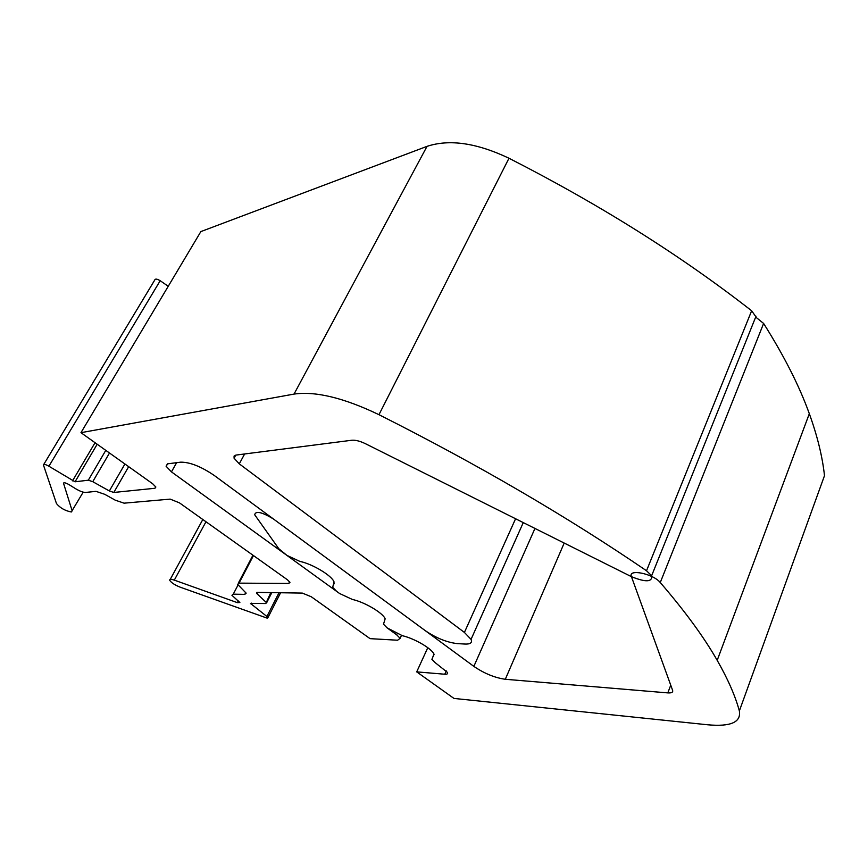 <?xml version="1.0" encoding="UTF-8"?>
<svg xmlns="http://www.w3.org/2000/svg" width="868" height="868" viewBox="0 0 868 868"><rect width="100%" height="100%" fill="white"/><g stroke="black" fill="none" stroke-linecap="round" stroke-linejoin="round"><path stroke-width="1.3" d="M205.987 521.744L174.305 580.128C170.996 579.021 169.477 579.086 169.727 580.323C171.246 582.678 174.696 584.945 180.077 587.137L267.225 618.168L267.93 617.615L266.899 616.486L250.472 603.412L265.836 603.531L270.794 592.594M253.456 555.574L239.036 583.133L237.669 584.381L246.154 593.18L244.787 594.374L233.253 594.168L231.94 595.307L239.872 602.522L237.365 602.652L238.266 600.927M97.183 444.232L75.049 481.794L48.901 466.224C45.429 464.293 43.606 463.881 43.433 464.977L56.485 503.581C60.142 507.964 65.078 510.764 71.306 511.99L83.198 492.145M756.31 317.373L751.645 310.777C680.707 255.442 599.821 204.598 508.984 158.247C476.716 142.916 449.396 138.956 427.023 146.356L200.855 231.593L80.963 432.676L152.703 483.791L155.849 487.035L154.938 488.272L155.752 486.818M168.251 286.277L160.189 280.722C156.967 278.823 155.144 278.606 154.721 280.06L43.801 464.369M427.023 146.356L294.035 394.083L80.963 432.676M294.035 394.083C315.637 391.023 343.945 397.891 378.969 414.687C478.018 464.608 567.195 516.623 646.519 570.753L751.645 310.777M755.692 317.07L763.612 323.449L660.266 582.536C653.148 573.629 627.683 568.529 631.427 576.634L672.624 690.364C673.156 692.295 671.55 693.141 667.796 692.892L505.306 679.275C494.793 677.778 484.311 673.481 473.852 666.385L273.301 518.88C261.865 512.011 255.659 510.634 254.682 514.757L278.812 548.739L286.863 555.357L299.872 561.412C312.404 563.918 331.804 575.582 334.028 581.875L332.704 587.31L336.665 591.379L339.605 593.517L352.343 599.441C364.668 602.099 383.016 612.96 385.164 618.83C383.016 612.96 364.668 602.099 352.343 599.441L339.605 593.517L171.463 471.877L166.103 466.235L167.741 463.816L180.62 462.167C189.875 462.069 201.094 466.507 214.277 475.48L425.179 630.591C436.094 638.013 446.749 642.353 457.154 643.6L465.042 644.056C470.423 644.262 472.431 642.7 471.053 639.369L464.413 632.436L239.286 463.848L234.078 458.195L234.078 456.08L236.118 455.06L351.79 440.25C355.435 439.924 360.003 441.074 365.482 443.722L631.513 576.71C645.77 582.428 652.476 582.102 651.64 575.734L646.519 570.753M385.164 618.83L384.047 622.421L385.164 618.83M257.839 592.388L257.091 593.842L256.44 593.007L257.145 592.377L302.314 593.094L311.265 596.75L370.072 638.653L397.631 640.226L400.126 638.316L396.633 634.768L387.074 627.846L383.482 624.179L384.047 622.421L383.482 624.179L387.074 627.846L402.34 635.691C414.481 638.479 431.873 648.635 433.967 654.114L432.589 657.619L434.076 654.364M174.305 580.128L237.365 602.652M239.036 583.133L288.762 583.459L289.63 581.755M63.885 482.771L63.548 483.346C63.744 482.293 65.545 482.716 68.973 484.604L75.614 488.717C79.878 491.234 83.198 492.471 85.596 492.449L95.979 491.353L104.735 494.315L115.26 500.174L124.081 503.169L170.182 499.122L179.459 502.854L287.492 579.824L289.966 582.33L288.762 583.459M63.548 483.346L72.196 510.959M128.67 466.659L113.817 492.46L154.938 488.272M113.817 492.46L109.357 490.962L124.927 463.989M75.049 481.794L88.319 480.199L92.757 481.686L109.357 490.962M257.091 593.842L265.923 602.121M427.794 647.691L416.705 671.875L453.964 698.425L707.691 724.78C730.693 726.885 741.25 722.263 739.362 710.925C735.294 695.952 727.905 679.091 717.196 660.342C704.013 637.22 685.036 611.278 660.266 582.536M416.705 671.875L444.785 674.23C447.118 674.393 448.018 673.796 447.476 672.45L435.161 662.642L431.895 659.322L432.589 657.619M763.612 323.449C784.13 355.956 799.374 386.043 809.323 413.7C817.406 436.127 822.463 456.785 824.491 475.675L739.362 710.925M378.969 414.687L508.984 158.247M239.286 463.848L244.635 453.975M515.581 518.749L464.413 632.436M171.463 471.877L176.627 462.687M397.056 633.879L396.633 634.768M279.008 592.725L266.899 616.486M48.901 466.224L160.189 280.722M72.532 480.861L95.046 442.702M109.498 452.998L92.757 481.686M251.46 603.141L251.015 604.009M244.787 594.374L245.763 592.497M105.787 450.362L88.319 480.199M233.253 594.168L238.038 585.021M670.747 685.199L667.796 692.892M505.306 679.275L564.2 543.053M534.959 528.438L473.852 666.385M333.149 585.531L334.375 583.057M446.293 670.899L444.785 674.23M651.64 575.734L756.017 316.245M234.078 458.195L235.749 455.125M471.053 639.369L523.274 522.601M166.103 466.235L167.437 463.87M400.126 638.316L401.461 635.463M256.744 592.421L256.44 593.007M202.819 519.498L170.237 579.401M280.603 592.746L267.93 617.615M252.946 555.205L238.288 583.209M271.836 592.605L266.552 602.924M809.323 413.7L717.196 660.342"/></g></svg>

